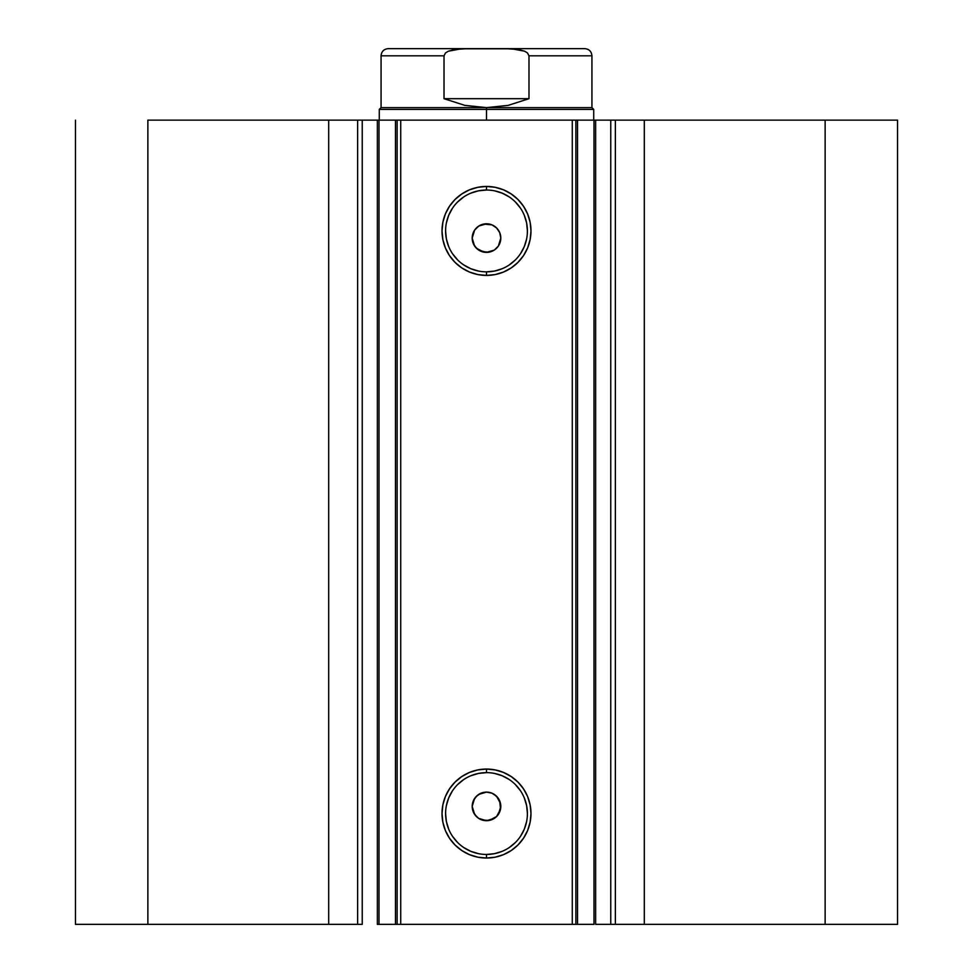 <?xml version="1.0" encoding="UTF-8"?>
<svg xmlns="http://www.w3.org/2000/svg" width="973" height="973" viewBox="0 0 973 973"><rect width="100%" height="100%" fill="white"/><g stroke="black" fill="none" stroke-linecap="round" stroke-linejoin="round"><path stroke-width="1.46" d="M361.64 924.35L328.692 924.35L328.692 120.141L328.692 924.35L357.626 924.35L357.626 120.141L147.872 120.141L147.872 924.35L328.692 924.35L75.456 924.35L75.456 120.141L75.456 924.35L147.872 924.35L147.872 120.141L595.646 120.141L595.646 924.35L611.36 924.35M377.621 924.35L593.992 924.35L593.992 120.141L610.764 120.141L610.764 924.35L595.646 924.35L595.646 120.141L611.36 120.141M486.5 772.635L486.5 769.059A44.478 44.478 0 0 1 530.978 813.55A44.478 44.478 0 0 1 486.5 858.028L477.816 857.177L469.473 854.647L461.786 850.536L455.048 845.002L449.514 838.264L445.403 830.565L442.873 822.221L442.022 813.55L442.873 804.866L445.403 796.522L449.514 788.835L455.048 782.097L461.786 776.563L469.473 772.453L477.816 769.923L486.5 769.059L495.184 769.923L503.528 772.453L511.214 776.563L517.952 782.097L523.486 788.835L527.597 796.522L530.127 804.866L530.978 813.55L530.127 822.221L527.597 830.565L523.486 838.264L517.952 845.002L511.214 850.536L503.528 854.647L495.184 857.177L486.5 858.028L486.5 854.452A40.902 40.902 0 0 0 527.402 813.55A40.902 40.902 0 0 0 486.5 772.635A40.902 40.902 0 0 0 445.598 813.55A40.902 40.902 0 0 0 486.5 854.452L486.5 858.028A44.478 44.478 0 0 1 442.022 813.55A44.478 44.478 0 0 1 486.5 769.059L486.5 772.635A40.902 40.902 0 0 1 527.402 813.55A40.902 40.902 0 0 1 486.5 854.452A40.902 40.902 0 0 1 445.598 813.55A40.902 40.902 0 0 1 486.5 772.635L478.521 773.426L470.847 775.749M486.5 190.027L486.5 186.451A44.478 44.478 0 0 1 530.978 230.942A44.478 44.478 0 0 1 486.5 275.42L477.816 274.568L469.473 272.039L461.786 267.928L455.048 262.394L449.514 255.656L445.403 247.957L442.873 239.613L442.022 230.942L442.873 222.258L445.403 213.914L449.514 206.227L455.048 199.489L461.786 193.955L469.473 189.844L477.816 187.315L486.5 186.451L495.184 187.315L503.528 189.844L511.214 193.955L517.952 199.489L523.486 206.227L527.597 213.914L530.127 222.258L530.978 230.942L530.127 239.613L527.597 247.957L523.486 255.656L517.952 262.394L511.214 267.928L503.528 272.039L495.184 274.568L486.5 275.42L486.5 271.844A40.902 40.902 0 0 0 527.402 230.942A40.902 40.902 0 0 0 486.5 190.027A40.902 40.902 0 0 0 445.598 230.942A40.902 40.902 0 0 0 486.5 271.844L486.5 275.42A44.478 44.478 0 0 1 442.022 230.942A44.478 44.478 0 0 1 486.5 186.451L486.5 190.027A40.902 40.902 0 0 1 527.402 230.942A40.902 40.902 0 0 1 486.5 271.844A40.902 40.902 0 0 1 445.598 230.942A40.902 40.902 0 0 1 486.5 190.027L478.521 190.817L470.847 193.141M478.716 818.39L486.5 820.701A14.303 14.303 0 0 1 472.197 806.398A14.303 14.303 0 0 1 486.5 792.107L478.716 794.406M474.69 814.462L478.436 818.208M474.508 798.626L472.197 806.386L474.496 814.17M478.436 794.588L474.702 798.322M478.716 250.085L486.5 252.384A14.303 14.303 0 0 1 472.197 238.093A14.303 14.303 0 0 1 486.5 223.79L478.716 226.089M474.69 246.145L478.436 249.891M474.508 230.309L472.197 238.081L474.496 245.853M478.436 226.283L474.702 230.005M610.764 924.35L897.544 924.35L897.544 120.141L825.128 120.141L897.544 120.141L897.544 924.35L644.308 924.35L644.308 120.141L825.128 120.141L825.128 924.35L825.128 120.141L615.374 120.141L644.308 120.141L644.308 924.35L615.374 924.35L615.374 120.141L615.374 924.35L610.764 924.35L610.764 120.141L615.374 120.141L610.764 120.141M362.236 120.141L357.626 120.141L357.626 924.35L362.236 924.35L362.236 120.141L362.236 924.35M593.992 924.35L572.282 924.35L572.282 120.141L400.718 120.141L400.718 924.35L572.282 924.35L572.282 120.141L575.858 120.141L575.858 924.35L575.858 120.141L577.512 120.141L577.512 924.35L577.512 120.141L593.992 120.141L593.992 924.35M361.64 120.141L395.488 120.141L395.488 924.35L379.008 924.35L379.008 120.141L379.008 924.35L377.354 924.35L377.354 120.141M498.492 814.182L500.803 806.398L499.708 800.937L500.523 809.183L496.607 816.505L489.285 820.421L482.304 820.069M474.605 814.34L472.197 806.398L473.292 800.925L476.393 796.291L481.027 793.19L486.5 792.107L491.973 793.19L496.607 796.291L500.523 803.613M481.027 793.19L482.401 792.703M476.405 796.267L477.475 795.306M472.197 806.386L472.842 802.19M472.477 809.171L472.27 807.76M483.715 820.421L478.546 818.281L475.444 815.459M478.546 818.281L477.378 817.405M481.015 819.607L479.701 818.974M483.715 224.058L491.973 224.872L496.607 227.974L499.708 232.62L500.803 238.093L498.383 246.035L494.442 249.976L489.285 252.104L482.292 251.752M498.492 245.865L499.563 243.907M494.442 226.198L495.61 227.074M483.703 252.104L476.381 248.188L473.292 243.554L472.197 238.093L474.617 230.139L478.558 226.198L482.401 224.386M476.393 227.974L479.798 225.456M472.197 238.093L472.842 233.885M472.477 240.866L472.27 239.443M474.605 246.011L473.887 244.819M478.558 249.976L475.444 247.154M397.142 924.35L397.142 120.141L400.718 120.141L400.718 924.35L397.142 924.35L397.142 120.141L395.488 120.141L395.488 924.35L397.142 924.35M486.5 271.844L494.479 271.066L502.153 268.73M509.232 264.948L515.422 259.864M520.519 253.661L524.289 246.595L526.624 238.92M527.402 230.942L526.624 222.963L524.289 215.288M520.519 208.21L515.422 202.007M509.232 196.923L502.153 193.141L494.479 190.817M463.768 196.923L457.578 202.007M452.481 208.21L448.711 215.288L446.376 222.963M445.598 230.942L446.376 238.92L448.711 246.595M452.481 253.661L457.578 259.864M463.768 264.948L470.847 268.73L478.521 271.066M489.285 224.07L486.5 223.79A14.303 14.303 0 0 1 500.803 238.093A14.303 14.303 0 0 1 486.5 252.384L494.284 250.085M499.708 243.554L500.803 238.093L499.708 232.62L500.523 235.296M500.803 238.093L500.523 240.878M494.442 249.976L491.973 251.302M489.285 252.104L486.5 252.384M473.292 232.62L474.617 230.139M481.027 224.872L486.5 223.79M486.5 854.452L494.479 853.674L502.153 851.339M509.232 847.556L515.422 842.472M520.519 836.269L524.289 829.203L526.624 821.528M527.402 813.55L526.624 805.571L524.289 797.896M520.519 790.818L515.422 784.615M509.232 779.531L502.153 775.749L494.479 773.426M463.768 779.531L457.578 784.615M452.481 790.818L448.711 797.896L446.376 805.571M445.598 813.55L446.376 821.528L448.711 829.203M452.481 836.269L457.578 842.472M463.768 847.556L470.847 851.339L478.521 853.674M489.285 792.375L486.5 792.107A14.303 14.303 0 0 1 500.803 806.398A14.303 14.303 0 0 1 486.5 820.701L494.284 818.39M494.442 794.515L498.383 798.456M500.803 806.398L500.523 809.183M494.442 818.281L491.973 819.607M489.285 820.421L486.5 820.701M476.393 816.505L473.292 811.871M473.292 800.925L474.617 798.456M483.715 792.375L486.5 792.107M496.607 227.974L494.564 226.283M494.284 226.089L491.973 224.872M499.708 232.62L498.492 230.309M494.564 249.891L496.607 248.2M498.31 798.334L494.564 794.588M494.272 794.394L491.973 793.19M499.708 800.937L498.492 798.614M494.564 818.208L496.607 816.505M486.5 109.414L486.5 107.626L381.063 107.626L486.5 107.626L486.5 109.414L379.275 109.414L486.5 109.414L486.5 120.141L486.5 109.414L593.725 109.414L486.5 109.414M593.725 120.141L593.725 109.414L591.937 107.626L486.5 107.626L591.937 107.626L591.937 55.802L528.984 55.802L528.984 98.687L508.21 105.364L486.5 107.626L464.79 105.364L444.016 98.687L444.016 55.802L381.063 55.802L444.016 55.802L444.016 98.687L528.984 98.687L528.984 55.802L527.463 52.931L524.642 51.204L511.749 48.796L461.251 48.796L448.334 51.216L445.512 52.943L444.016 55.802L445.512 52.943L448.334 51.216L454.695 49.465L467.843 48.65L388.203 48.65C383.873 49.076 381.489 51.46 381.063 55.802L381.063 107.626L379.275 109.414L379.275 120.141M527.488 52.943L528.984 55.802L591.937 55.802C591.511 51.46 589.127 49.076 584.797 48.65L467.843 48.65M486.5 107.626L508.21 105.364L528.984 98.687L444.016 98.687L464.79 105.364L486.5 107.626M505.157 48.65L584.797 48.65L505.157 48.65L518.281 49.465L524.642 51.204L527.463 52.931"/></g></svg>
